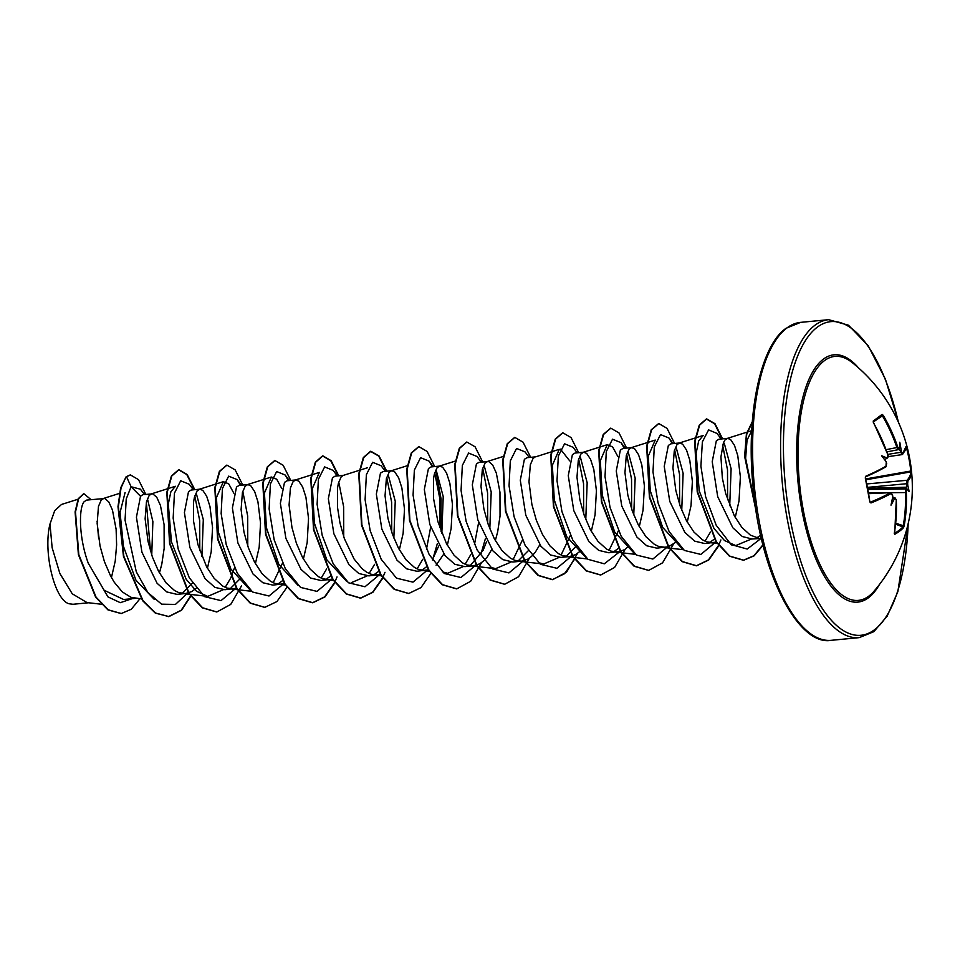 <?xml version="1.0" encoding="UTF-8"?>
<svg xmlns="http://www.w3.org/2000/svg" width="960" height="960" viewBox="0 0 960 960"><rect width="100%" height="100%" fill="white"/><g stroke="black" fill="none" stroke-linecap="round" stroke-linejoin="round"><path stroke-width="1.44" d="M877.92 418.332A158.556 3.24 145.6 0 0 881.904 415.332A0.72 0.672 -127.4 0 0 881.94 415.308L881.94 415.308A0.72 0.672 -127.4 0 0 882.084 414.396L883.236 415.32A159.396 144.648 51.5 0 1 897.78 447.18L899.04 448.68A159.528 28.212 -15.4 0 0 899.532 448.212A117.156 30.804 -70.8 0 0 899.784 442.224A117.156 99.024 -135.1 0 1 901.14 450.3A159.528 148.044 46.7 0 1 901.692 452.148L902.772 453.672A0.72 0.684 41.2 0 1 902.232 454.524L906.012 446.568M902.772 453.672A159.396 32.064 -12.1 0 0 906.54 445.704L906.912 446.772A159.276 155.508 -23.3 0 1 909.66 458.688A159.276 155.508 -23.3 0 1 911.46 470.808L910.8 471.024A158.556 154.8 156.7 0 0 909.012 458.964A158.556 154.8 156.7 0 0 906.396 447.564M868.872 596.1A122.556 47.388 -95.5 0 1 803.412 510.768A122.556 47.388 -95.5 0 1 824.388 360.684A122.556 47.388 -95.5 0 1 852.144 362.532L852.144 362.532A159.708 159.708 0 0 1 874.152 591.06L874.152 591.06A122.556 47.388 -95.5 0 1 868.872 596.1M911.46 470.808L911.616 472.536A159.396 35.28 170.7 0 1 907.92 480.96L907.644 483.624A159.528 148.044 46.7 0 1 907.788 485.52A117.156 75.588 -46 0 1 909.108 491.592A117.156 4.776 -133.9 0 0 907.284 489.204A159.528 38.964 174 0 1 906.792 489.708L906.324 492.396A159.396 144.648 51.5 0 1 904.14 525.972L903.492 527.736A159.276 57.252 -165.1 0 1 899.532 531.204A159.276 57.252 -165.1 0 1 894.672 534.348L896.292 499.716M894.288 533.352A159.396 141.42 -125.3 0 0 896.304 499.896L895.236 498.372A0.72 0.624 -120.5 0 0 894.516 497.616L892.596 497.508M895.236 498.372A159.528 38.964 174 0 1 894.348 498.888A117.156 94.812 -138.9 0 1 890.988 505.164A117.156 35.016 -74.6 0 0 892.74 496.788A159.528 137.292 -122.1 0 0 892.584 494.916L891.324 493.392A159.396 35.28 170.7 0 1 870.984 502.968L869.844 501.972A159.276 101.52 -111 0 0 865.296 477.936L865.92 476.136A159.396 32.064 -12.1 0 0 886.164 466.116L886.632 463.428A159.528 137.292 -122.1 0 0 886.092 461.58A117.156 11.58 -131.2 0 0 881.664 455.808A117.156 68.784 -45.5 0 1 886.608 457.896A159.528 28.212 -15.4 0 0 887.484 457.344L887.76 454.68A159.396 141.42 -125.3 0 0 873.384 422.7L873.252 421.008A159.276 3.264 -34.4 0 0 878.04 417.456A159.276 3.264 -34.4 0 0 882.084 414.396M735.228 517.5L739.02 500.988L740.364 476.82L737.772 455.604L734.496 445.404L730.608 439.548L727.608 438.36L718.956 439.2L716.328 440.82L712.224 461.712L717.708 496.68L732.816 527.748L742.308 536.52L752.04 538.992L761.4 538.416M727.608 438.36L724.98 439.98L723.468 442.596L720.936 456.876L722.352 478.116L725.772 493.836L734.364 515.904L741.924 527.472L750.384 535.14L758.28 538.056M111.444 577.572L115.236 561.06L116.616 544.872L116.112 529.236L112.464 510.072L108.804 501.948L104.844 498.504L86.652 500.076L84.168 501.684C78.684 507.852 78.732 537.396 88.26 563.208L104.124 590.244L123.612 599.496L136.08 598.296M103.824 498.42L101.208 500.04L98.472 506.412L97.152 523.452L100.044 546.012L104.424 561.648L110.592 575.976L114.216 582.18L122.292 591.912L130.98 597.312L141.804 598.956M159.432 572.952L161.784 564.252L164.16 548.364L164.088 524.616L160.452 505.452L156.792 497.328L152.832 493.884L142.788 494.676L140.532 496.26L136.428 517.2L141.924 552.18L157.068 583.248L166.848 591.96L176.976 594.36L185.628 593.52L191.784 591.564L196.152 588.3M151.812 493.8L149.184 495.42L146.46 501.792L145.128 518.832L148.02 541.392L152.412 557.028L158.568 571.344L166.128 582.924L174.588 590.58L178.968 592.692L185.628 593.52M199.488 489.216L191.148 490.02L188.52 491.64L184.416 512.556L189.9 547.548L205.032 578.604L214.836 587.34L224.964 589.728L236.784 588.24M207.42 568.332L211.2 551.82L212.556 527.64L209.952 506.424L206.676 496.224L202.788 490.368L199.8 489.18L197.172 490.8L194.436 497.172L193.584 501.972L193.584 521.352L197.964 544.656L206.556 566.724L214.116 578.304L222.564 585.96L226.944 588.072L233.616 588.9M255.396 563.712L259.188 547.2L260.532 523.02L257.94 501.804L254.664 491.604L250.776 485.748L247.776 484.56L239.124 485.4L236.508 487.02L232.392 507.96L237.888 542.94L253.02 573.984L262.824 582.72L272.94 585.12L284.772 583.62M247.776 484.56L245.16 486.18L242.424 492.552L241.092 509.592L243.984 532.152L248.376 547.788L254.532 562.104L262.092 573.684L270.552 581.34L274.932 583.452L281.592 584.28M303.384 559.092L307.176 542.58L308.52 518.4L305.928 497.184L302.64 486.984L298.764 481.128L295.764 479.94L287.112 480.78L284.484 482.4L280.38 503.328L285.876 538.332L301.008 569.376L310.812 578.1L320.928 580.5L332.4 579.12M295.764 479.94L293.136 481.56L290.412 487.932L289.08 504.972L291.972 527.532L296.364 543.168L302.52 557.484L310.08 569.052L318.528 576.72L322.92 578.832L329.58 579.66M343.44 475.356L335.088 476.16L332.472 477.78L328.356 498.696L333.864 533.712L348.984 564.744L358.788 573.48L368.904 575.88L380.376 574.5M367.332 467.796L343.14 475.44L341.124 476.94L338.388 483.312L337.524 488.112L337.536 507.492L339.96 522.912L344.34 538.548L354.132 559.08L362.208 568.812L366.516 572.1L370.896 574.212L377.556 575.04M399.348 549.852L403.14 533.34L404.484 509.16L401.892 487.944L398.616 477.744L394.728 471.888L391.728 470.7L383.076 471.54L380.448 473.16L376.344 494.1L381.84 529.092L396.972 560.148L406.776 568.86L416.892 571.26L428.712 569.76M391.728 470.7L389.1 472.32L386.376 478.68L385.044 495.732L387.936 518.292L392.328 533.928L398.484 548.244L406.044 559.812L414.504 567.48L418.884 569.592L425.544 570.42M439.404 466.116L431.064 466.92L428.436 468.54L424.332 489.468L429.816 524.448L444.948 555.504L454.74 564.24L464.868 566.628L473.532 565.8L479.676 563.844L483.588 561L487.212 557.016L491.796 549.432M447.336 545.232L451.116 528.72L452.46 504.54L449.868 483.324L446.592 473.124L442.704 467.268L439.716 466.08L437.088 467.7L434.352 474.06L433.5 478.872L433.5 498.252L437.88 521.556L446.472 543.624L454.032 555.192L462.48 562.86L466.86 564.972L473.532 565.8M495.312 540.612L497.664 531.9L500.04 516.024L499.968 492.276L496.332 473.112L492.672 464.988L488.712 461.544L479.04 462.3L476.424 463.92L472.308 484.848L477.804 519.84L492.936 550.884L502.74 559.62L512.856 562.02L521.508 561.18L527.664 559.224L531.576 556.38L535.188 552.396L539.784 544.812M487.692 461.46L485.076 463.08L482.34 469.44L481.008 486.492L483.9 509.052L488.292 524.688L494.448 539.004L502.008 550.572L510.468 558.24L514.848 560.352L521.508 561.18M586.236 557.94L566.688 536.616L554.292 499.896L552.348 465.288L559.272 449.328L535.68 456.84L527.028 457.68L524.4 459.3L520.296 480.24L525.792 515.22L540.924 546.276L550.728 555.012L560.844 557.4L569.496 556.56L575.652 554.604L580.008 551.34M535.068 456.96L533.052 458.46L530.328 464.82L528.996 481.872L531.888 504.432L536.28 520.068L542.436 534.384L549.996 545.952L558.444 553.62L562.824 555.732L569.496 556.56M591.276 531.36L595.068 514.86L596.412 490.68L593.82 469.464L590.544 459.264L586.656 453.408L583.656 452.22L575.004 453.06L572.388 454.68L568.272 475.608L573.768 510.588L588.9 541.656L598.716 550.38L608.82 552.768L620.292 551.388M583.656 452.22L581.04 453.84L578.304 460.2L576.984 477.252L579.876 499.812L584.256 515.448L590.412 529.764L597.972 541.332L606.432 549L610.812 551.112L617.472 551.94M620.652 551.28L623.628 549.984M639.264 526.74L643.056 510.228L644.4 486.06L641.808 464.844L638.52 454.644L634.644 448.788L631.644 447.6L622.992 448.44L620.364 450.06L616.26 471L621.756 505.98L636.9 537.048L646.692 545.76L656.808 548.16L668.28 546.78M631.644 447.6L629.016 449.22L626.292 455.58L624.96 472.632L627.852 495.192L632.244 510.828L638.4 525.144L645.96 536.712L654.42 544.38L658.8 546.492L665.46 547.32M668.628 546.66L675.984 542.1M687.24 522.12L691.032 505.608L692.376 481.44L689.784 460.224L686.508 450.024L682.62 444.168L679.62 442.98L670.968 443.82L668.352 445.44L664.236 466.368L669.744 501.36L684.876 532.428L694.668 541.14L704.784 543.54L716.616 542.04M679.62 442.98L677.004 444.6L674.268 450.96L672.948 468.012L675.84 490.572L680.22 506.208L686.388 520.524L693.948 532.092L702.396 539.76L706.776 541.872L713.436 542.7M98.664 538.752L97.104 521.376M151.74 555.048L152.88 521.64L147.492 498.912M183.132 592.392L192.42 583.056M201.912 556.512L203.304 519.636L196.488 494.124M231.12 587.772L240.408 578.436M279.096 583.152L282.804 580.5M327.084 578.532L330.504 576.12M375.06 573.912L378.492 571.5M393.84 538.032L395.244 501.192L388.44 475.68M423.048 569.292L426.756 566.64M432.336 559.956L438.684 546.06M441.828 533.412L443.22 496.584L436.428 471.06M436.068 565.2L443.82 554.052M471.024 564.672L483.144 550.272L486.66 541.44M489.816 528.792L491.208 491.976L484.404 466.44M519.012 560.052L528.3 550.716M567 555.432L576.288 546.096M585.78 519.552L587.172 482.7L580.38 457.188M614.976 550.812L618.408 548.4M633.756 514.932L635.16 478.104L628.356 452.568M626.484 548.052L627.996 546.72M681.744 510.312L683.124 473.34L676.272 447.84M710.94 541.572L714.648 538.92M729.72 505.692L731.112 468.732L724.26 443.22M88.62 602.772L72.984 604.272L69.084 603.768C54.588 600.084 42.912 551.964 49.992 524.016L54.66 510.768L61.476 504.468L78.012 499.248M49.992 524.016L52.14 547.728L59.868 573.492L72.264 593.808L87.036 602.592L101.292 604.224M757.932 537.048L760.656 535.14M140.532 496.26L131.088 486.732L140.436 489.204L144.444 494.508M146.364 502.152L150.444 550.884M132.192 598.668L120.276 602.676L107.94 596.892L88.26 563.208M187.464 593.232L175.44 604.428L161.58 604.164L147.888 592.572L136.308 571.872L125.052 520.128L126.228 498.996L131.088 486.732L126.528 476.736L130.392 474.912L138.492 479.628L145.812 494.376M139.956 598.74L131.292 609.252L121.308 613.524L108.336 609.852L96.072 597.18L78.804 554.604L75.492 511.872L78.66 498.648L83.832 493.68L91.068 499.656M126.12 476.772L120.66 487.896L117.984 506.652L123.468 556.44L142.584 600.648L155.316 613.116L168.888 616.584L155.712 613.08L142.98 600.612L123.864 556.404L118.392 506.616L121.056 487.86L126.12 476.772L130.188 474.936M121.116 613.548L107.94 609.888L95.676 597.228L78.396 554.64L75.096 511.908L78.264 498.696L83.628 493.704M755.364 506.04L745.62 458.256L747.048 440.136L751.644 430.908M751.416 539.028L735.72 545.592L724.452 540.492L713.976 528.444L699.24 490.944L696.108 453.204L698.712 440.88L703.212 435.456L679.02 443.1M710.46 532.008L705.024 541.176M682.212 548.7L662.664 527.388L650.256 490.668L648.312 456.048L655.236 440.076L631.044 447.72M634.224 553.32L614.676 531.996L602.268 495.276L600.324 460.668L607.248 444.696L612.576 446.868L617.688 456.216M618.396 530.784L609.06 550.416M560.472 449.16L569.7 460.848M570.408 535.404L561.072 555.036M559.008 557.46L543.564 564.048L538.26 562.56M522.432 540.024L513.084 559.656M511.032 562.08L495.588 568.656L490.284 567.192M478.632 522.528L474.444 544.644M470.736 554.676L465.108 564.276M463.044 566.7L447.6 573.288L442.284 571.8M430.656 527.148L426.468 549.264M422.76 559.296L417.12 568.896M374.568 564.348L369.144 573.516M367.08 575.94L351.636 582.528M346.332 581.04L326.772 559.716L314.364 522.984L312.432 488.388L319.356 472.416L295.164 480.06M326.592 568.968L321.156 578.136M298.332 585.66L278.784 564.324L266.388 527.592L264.444 492.996L271.368 477.036L276.684 479.208L281.808 488.568M282.516 563.124L273.18 582.756M250.356 590.28L230.808 568.956L218.4 532.236L216.456 497.628L223.38 481.668L228.708 483.828L233.82 493.188M234.528 567.744L230.82 577.776M230.628 578.208L225.192 587.376M223.14 589.8L207.684 596.388L196.548 591.288L186.156 579.252L171.432 541.764L168.3 504.012L170.892 491.7L175.404 486.276L151.212 493.92M154.392 599.532L135.936 580.176L123.456 546.42L120.06 512.448L125.088 492.552M751.32 455.088L752.124 474.912M199.788 550.632L199.704 520.68L194.784 495.864M193.344 489.804L189.216 484.272L180.684 480.768L174.444 493.176L173.16 518.16L178.212 549.084L189.3 577.776L204.552 596.64L221.028 600.624L235.452 588.612M247.776 546.012L247.68 516.06L242.772 491.244M240.432 485.268L237.192 479.64L228.66 476.148L222.42 488.568L221.148 513.552L226.2 544.476L237.288 573.168L252.54 592.02L269.016 596.004L283.428 583.992M288.42 480.648L285.18 475.032L276.648 471.528L270.408 483.936L269.136 508.92L274.176 539.856L285.264 568.548L300.528 587.4L316.992 591.384L331.416 579.372M343.74 536.772L343.644 506.82L338.736 482.004M337.296 475.944L333.168 470.412L324.636 466.908L318.396 479.316L317.112 504.3L322.164 535.224L333.252 563.916L348.504 582.78L364.98 586.764L379.392 574.752M391.716 532.152L391.632 502.2L386.724 477.384M385.284 471.324L381.144 465.78L372.612 462.288L366.372 474.708L365.1 499.692L370.152 530.616L381.228 559.308L396.492 578.16L412.968 582.144L427.38 570.132M432.816 559.176L437.352 543.564M439.704 527.532L439.62 497.58L434.7 472.764M432.36 466.788L429.12 461.16L420.588 457.668L414.36 470.088L413.076 495.072L418.128 525.996L429.216 554.688L444.468 573.54L460.944 577.524L475.356 565.512M480.804 554.556L485.328 538.932M487.692 522.912L487.596 492.96L482.688 468.144M481.248 462.084L477.12 456.552L468.576 453.048L462.348 465.444L461.064 490.428L466.116 521.364L477.192 550.056L492.456 568.92L508.932 572.904L523.344 560.892M529.224 457.464L525.096 451.932L516.564 448.428L510.324 460.836L509.052 485.82L514.092 516.756L525.18 545.448L540.444 564.3L556.908 568.284L571.332 556.272M583.656 513.672L583.56 483.72L578.652 458.904M577.212 452.844L573.072 447.3L564.576 443.784L558.348 456.024L557.004 480.768L561.912 511.5L572.82 540.192L587.928 559.308L604.32 563.808L618.804 552.432M631.632 509.052L631.548 479.1L626.64 454.284M624.3 448.308L621.06 442.692L612.528 439.188L606.288 451.596L605.016 476.58L610.056 507.504L621.144 536.196L636.408 555.06L652.872 559.044L667.296 547.032M679.62 504.432L679.536 474.48L674.616 449.664M672.276 443.688L669.048 438.072L660.516 434.568L654.276 446.976L652.992 471.96L658.044 502.884L669.132 531.576L684.384 550.44L700.86 554.424L715.272 542.412M727.596 499.812L727.512 469.86L722.604 445.044M721.164 438.984L717.024 433.44L708.6 429.888L702.372 441.84L700.908 466.164L705.588 496.584L716.208 525.264L731.064 544.56L747.204 549.048L761.352 538.212M168.888 616.584L181.56 610.224L191.892 594.576M194.772 489.66L187.188 474.528L178.956 469.752L171.792 475.992L167.232 492.24L169.968 543.54L189.072 593.268L202.632 607.776L216.852 611.964L230.724 604.416L241.584 585.792M242.76 485.04L235.176 469.908L226.932 465.132L219.78 471.372L215.22 487.62L217.956 538.932L237.06 588.66L250.632 603.156L264.852 607.332L276.924 601.56L286.932 587.328M290.748 480.42L283.164 465.288L274.932 460.512L267.768 466.74L263.208 482.988L265.944 534.3L285.048 584.04L298.62 598.536L312.84 602.724L324.912 596.94L334.92 582.708M338.724 475.8L331.14 460.668L322.908 455.892L315.744 462.132L311.184 478.368L313.92 529.668L333.012 579.408L346.584 593.916L360.804 598.104L372.888 592.32L382.896 578.088M386.712 471.18L379.128 456.048L370.884 451.272L363.72 457.512L359.172 473.772L361.908 525.072L381.012 574.8L394.572 589.296L408.792 593.472L420.984 587.592L431.052 573.108M441.108 531.516L441.024 498.672L435.828 470.136M434.688 466.56L427.116 451.428L418.872 446.64L411.708 452.88L407.148 469.128L409.884 520.44L428.988 570.18L442.572 584.676L456.792 588.852L470.64 581.304L481.5 562.692M482.676 461.94L475.092 446.808L466.86 442.032L459.696 448.26L455.136 464.508L457.872 515.808L476.964 565.548L490.536 580.056L504.756 584.244L518.616 576.696L529.476 558.072M530.664 457.32L523.068 442.188L514.836 437.412L507.672 443.652L503.112 459.9L505.86 511.212L524.952 560.928L538.524 575.436L552.744 579.624L566.604 572.076L577.464 553.452M578.64 452.7L571.056 437.568L562.824 432.78L555.66 439.032L551.1 455.28L553.836 506.592L572.94 556.32L586.512 570.816L600.732 574.992L614.592 567.456L625.452 548.832M626.628 448.08L619.044 432.948L610.812 428.172L603.648 434.4L599.088 450.648L601.824 501.96L620.916 551.688L634.488 566.196L648.708 570.384L662.568 562.836L673.428 544.212M674.604 443.46L667.02 428.328L658.788 423.552L651.624 429.792L647.064 446.04L649.8 497.34L668.904 547.068L682.464 561.576L696.684 565.764L708.768 559.98L718.776 545.748M722.592 438.84L715.008 423.708L706.764 418.92L699.648 425.088L695.088 441.132L697.62 491.928L716.34 541.632L729.768 556.116L743.784 560.208L754.14 555.828L763.056 545.244M752.28 422.04L746.7 434.448L745.02 456.312L755.964 510.12M168.48 616.62L181.188 610.248L191.52 594.528M194.376 489.708L186.792 474.564L178.56 469.788L171.396 476.028L166.836 492.276L169.572 543.576L188.664 593.304L202.236 607.812L216.648 611.976M226.74 465.144L219.372 471.408L214.824 487.668L217.56 538.968L236.664 588.696L250.236 603.192L264.648 607.356M274.728 460.524L267.36 466.776L262.8 483.024L265.536 534.336L284.64 584.076L298.212 598.584L312.444 602.76L324.612 596.88L334.68 582.396M334.848 582.036L337.032 576.912M338.328 475.848L330.744 460.704L322.5 455.928L315.348 462.168L310.788 478.416L313.524 529.716L332.616 579.444L346.188 593.952L360.408 598.14L372.588 592.26L382.668 577.776M382.836 577.416L385.008 572.292M386.304 471.228L378.72 456.084L370.488 451.308L363.324 457.548L358.764 473.808L361.512 525.108L380.604 574.836L394.176 589.332L408.588 593.496M418.68 446.664L411.312 452.928L406.752 469.176L409.488 520.488L428.592 570.216L442.164 584.724L456.588 588.876M466.656 442.056L459.3 448.308L454.74 464.544L457.464 515.856L476.568 565.584L490.14 580.092L504.552 584.256M514.632 437.436L507.276 443.688L502.716 459.948L505.452 511.248L524.556 560.964L538.116 575.472L552.336 579.66L564.636 573.672L574.764 558.936M562.62 432.804L555.264 439.068L550.704 455.316L553.44 506.628L572.544 556.356L586.116 570.864L600.54 575.016M610.608 428.184L603.24 434.448L598.692 450.684L601.416 501.996L620.52 551.724L634.092 566.232L648.516 570.396M658.584 423.576L651.228 429.828L646.668 446.076L649.404 497.376L668.496 547.104L682.068 561.612L696.288 565.8L708.468 559.92L718.548 545.436M718.716 545.076L720.888 539.952M722.184 438.888L714.6 423.744L706.368 418.968L699.252 425.124L694.692 441.168L697.224 491.964L715.944 541.668L729.372 556.164L743.388 560.244L753.924 555.732L762.948 544.788M752.304 421.704L746.412 433.968L744.624 456.396L756.228 511.836M902.232 454.524L900.816 452.496A158.808 147.372 -133.3 0 0 900.216 450.492L898.464 449.016M886.104 458.772L884.232 459.684M892.404 498.48L893.556 498.18A158.808 38.784 -6 0 0 894.516 497.616L892.584 497.616M906.324 492.396L905.388 492.564L906.012 489A158.808 38.784 -6 0 0 906.54 488.448L905.796 487.788L906.9 485.88A158.808 147.372 -133.3 0 0 906.744 483.828L907.104 480.288A158.664 35.124 -9.3 0 0 910.776 471.9L910.8 471.024L865.764 478.92M869.832 501.708L870.984 502.968M903.492 527.736A0.72 0.66 -136 0 0 902.988 526.896L903.216 525.984A158.664 144 -128.5 0 0 905.388 492.564L891.6 492.732M886.104 449.664L896.88 447.552L898.404 449.64L887.94 451.692M870.336 502.2A158.664 35.124 -9.3 0 0 890.58 492.672L868.764 493.56M887.772 454.38L901.692 452.148M900.216 450.492L901.14 450.3M899.532 448.212L899.1 449.04M898.56 449.556A0.72 0.684 -133.5 0 0 898.872 449.388L898.872 449.388A0.72 0.684 -133.5 0 0 899.04 448.68M911.616 472.536A0.72 0.708 178.8 0 0 910.776 471.9L865.956 479.76M883.236 415.32L882.408 415.836A158.664 144 -128.5 0 1 896.88 447.552L897.78 447.18M907.92 480.96A0.72 0.684 -139.8 0 0 907.104 480.288L866.892 483.936M907.644 483.624L867.612 487.368M907.788 485.52L906.9 485.88M881.94 415.308L873.228 421.788A0.72 0.624 -126.4 0 0 873.252 421.008M906.54 488.448L907.284 489.204M906.792 489.708A0.72 0.672 -135.8 0 0 906.012 489L868.02 489.456M887.052 458.172A0.72 0.624 -122.3 0 0 887.256 458.1L887.256 458.1A0.72 0.624 -122.3 0 0 887.484 457.344M904.14 525.972L895.74 523.236M894.672 534.348A0.72 0.636 -119.2 0 0 894.264 533.508M886.296 461.88L885.924 466.836L865.548 476.88A158.664 31.908 167.9 0 0 885.708 466.908A0.72 0.6 -119.9 0 0 885.924 466.836L885.924 466.836A0.72 0.6 -119.9 0 0 886.164 466.116M896.304 499.896L894.84 497.52M865.308 477.78L865.92 476.136M869.844 501.972L865.296 477.936M894.348 498.888L893.556 498.18M868.776 493.656L890.58 492.672A0.72 0.6 60.8 0 1 891.324 493.392M879.384 584.604A124.224 48.024 -95.5 0 1 868.452 597.768A124.224 48.024 -95.5 0 1 802.104 511.272A124.224 48.024 -95.5 0 1 823.368 359.148A124.224 48.024 -95.5 0 1 858.516 367.884M908.16 523.704A157.536 60.9 -95.5 0 1 874.5 629.76A157.536 60.9 -95.5 0 1 790.356 520.068A157.536 60.9 -95.5 0 1 817.32 327.156A157.536 60.9 -95.5 0 1 898.38 422.172M831.228 640.32L859.224 637.632A159.708 61.752 -95.5 0 1 784.632 502.872A159.708 61.752 -95.5 0 1 814.932 325.26A159.708 61.752 -95.5 0 1 828.612 319.68L800.616 322.368A159.708 61.752 84.5 0 0 786.936 327.96A159.708 61.752 84.5 0 0 756.636 505.56A159.708 61.752 84.5 0 0 831.228 640.32C798.672 646.476 760.728 574.38 753.228 488.34C745.572 416.136 760.116 346.056 786.024 328.308L800.616 322.368M899.1 449.352L898.392 449.64M882.408 415.836L873.24 422.004M877.872 418.368A158.556 3.24 145.6 0 1 873.228 421.836M894.348 533.4A158.556 56.988 14.9 0 0 902.988 526.896L895.644 524.196M885.744 492.792L868.668 492.996M906.132 488.112L867.972 489.192M867.804 488.316L906.264 487.224M859.224 637.632L873.804 631.692L887.172 616.152L897.84 591.72L908.376 522.756M752.76 430.344L727.008 438.48M735.72 545.592L731.868 545.148M717.6 543.516L710.292 542.676M683.436 549.72L662.316 547.296M635.448 554.34L621.636 552.756M621.18 552.696L614.328 551.916M607.248 444.696L583.056 452.34M587.472 558.96L566.34 556.536M543.564 564.048L518.364 561.156M503.268 456.468L487.092 461.58M495.588 568.668L470.376 565.776M455.7 460.956L439.104 466.2M447.6 573.288L443.52 572.82M429.708 571.236L422.4 570.396M407.724 465.576L391.128 470.82M381.264 575.796L374.412 575.016M333.744 580.476L326.424 579.636M285.756 585.096L278.448 584.256M271.368 477.036L247.176 484.68M251.592 591.3L230.46 588.876M223.38 481.656L199.188 489.3M207.684 596.388L182.484 593.496M119.4 493.428L103.224 498.54M237.192 479.64L241.332 485.184M285.18 475.032L289.32 480.564M429.12 461.16L433.26 466.704M621.06 442.692L625.2 448.224M669.048 438.072L673.176 443.604M898.776 423.06L885.48 379.356L868.128 345.636L848.472 325.212L828.612 319.68M888.06 456.648L902.076 454.62M873.228 421.788L887.844 454.596C888.456 455.988 888.264 457.152 887.256 458.1L886.464 458.592M886.716 463.344C886.968 464.952 886.968 464.952 886.716 463.344M892.8 496.308L890.916 492.564"/></g></svg>
